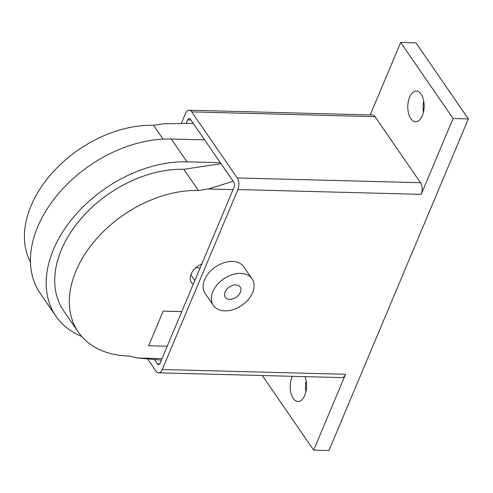 <?xml version="1.0" encoding="UTF-8"?>
<svg xmlns="http://www.w3.org/2000/svg" width="493" height="493" viewBox="0 0 493 493"><rect width="100%" height="100%" fill="white"/><g stroke="black" fill="none" stroke-linecap="round" stroke-linejoin="round"><path stroke-width="0.74" d="M304.976 376.64A15.351 8.178 91.5 0 1 305.598 392.946A15.351 8.178 91.5 0 1 297.982 401.505A15.351 8.178 91.5 0 1 293.23 398.418A15.351 8.178 91.5 0 1 292.294 376.313M421.121 94.181A15.351 8.178 91.5 0 1 423.616 111.406A15.351 8.178 91.5 0 1 415.568 121.783A15.351 8.178 91.5 0 1 410.817 118.696A15.351 8.178 91.5 0 1 408.321 101.472A15.351 8.178 91.5 0 1 416.369 91.094A15.351 8.178 91.5 0 1 421.121 94.181M213.414 305.45L205.18 293.501A23.473 16.029 -34.6 0 1 208.946 272.808A23.473 16.029 -34.6 0 1 232.388 261.438A23.473 16.029 -34.6 0 1 243.844 266.861L252.077 278.816A23.473 16.029 145.4 0 0 240.621 273.387A23.473 16.029 145.4 0 0 217.179 284.757A23.473 16.029 145.4 0 0 213.414 305.45A23.473 16.029 145.4 0 0 224.863 310.873A23.473 16.029 145.4 0 0 248.312 299.51A23.473 16.029 145.4 0 0 252.077 278.816M235.777 284.923A9.028 6.162 -34.6 0 1 240.177 287.006A9.028 6.162 -34.6 0 1 238.729 294.968A9.028 6.162 -34.6 0 1 229.713 299.343A9.028 6.162 -34.6 0 1 225.307 297.254A9.028 6.162 -34.6 0 1 226.755 289.292A9.028 6.162 -34.6 0 1 235.777 284.923M186.157 123.429L187.648 119.885A3.611 1.923 91.5 0 1 189.238 118.449A3.611 1.923 91.5 0 1 190.353 119.177L233.762 182.188A3.611 1.923 91.5 0 1 234.052 187.241L160.102 363.15A3.611 1.923 91.5 0 1 158.512 364.592A3.611 1.923 91.5 0 1 157.396 363.865L154.389 359.502M423.752 101.157A15.351 8.178 -88.5 0 0 423.462 112.114M306.165 380.886A15.351 8.178 -88.5 0 0 305.882 391.843M181.301 123.509L185.504 113.526A8.307 4.425 91.5 0 1 189.164 110.216A8.307 4.425 91.5 0 1 191.734 111.886L237.238 177.942A8.307 4.425 91.5 0 1 237.891 189.571L162.252 369.516A8.307 4.425 91.5 0 1 158.592 372.825A8.307 4.425 91.5 0 1 156.016 371.155L147.58 358.898M370.218 114.937L400.686 42.46L453.073 118.511L468.35 118.905L328.948 450.54L313.671 450.14L345.55 374.298A8.307 4.425 91.5 0 1 341.889 377.601L158.592 372.825M189.164 110.216L372.461 114.998A8.307 4.425 91.5 0 1 375.031 116.668L420.541 182.718A8.307 4.425 91.5 0 1 421.195 194.353L237.891 189.571M453.073 118.511L421.195 194.353M313.671 450.14L262.27 375.524M468.35 118.905L415.963 42.86L400.686 42.46M181.775 311.601L163.171 311.12L148.609 345.753L167.213 346.234L148.609 345.753L163.158 311.145L181.763 311.631M193.262 284.276A14.445 9.866 -34.6 0 1 191.457 282.489A14.445 9.866 -34.6 0 1 201.779 264.008M200.14 267.909L195.696 267.791M30.48 262.103A103.653 70.776 -34.6 0 1 52.597 172.532A103.653 70.776 -34.6 0 1 153.526 125.314L163.417 123.823L193.201 123.305M221.03 163.707L183.834 169.309L198.432 190.495A103.653 70.776 145.4 0 0 94.902 240.689A103.653 70.776 145.4 0 0 78.282 332.066A103.653 70.776 145.4 0 0 128.852 356.02L137.288 357.992L161.377 360.118M81.715 336.472A113.039 77.191 -34.6 0 1 55.955 316.204A113.039 77.191 -34.6 0 1 74.086 216.556A113.039 77.191 -34.6 0 1 186.989 161.815L220.328 162.684M183.834 169.309A103.653 70.776 145.4 0 0 80.31 219.508A103.653 70.776 145.4 0 0 63.689 310.88L78.282 332.066M153.526 125.314L163.029 139.112M204.613 139.87L171.268 139.001A113.039 77.191 145.4 0 0 58.365 193.743A113.039 77.191 145.4 0 0 40.241 293.39L55.955 316.204M233.146 181.288L208.323 189.004L198.432 190.495M137.288 357.992L162 358.639M233.041 189.651L208.323 189.004M159.67 363.92L157.396 363.865M190.902 119.972L187.648 119.885M345.55 374.298L162.252 369.516M375.031 116.668L191.734 111.886M420.541 182.718L237.238 177.942M194.846 280.511L190.846 274.718M171.268 139.001L186.989 161.815"/></g></svg>
